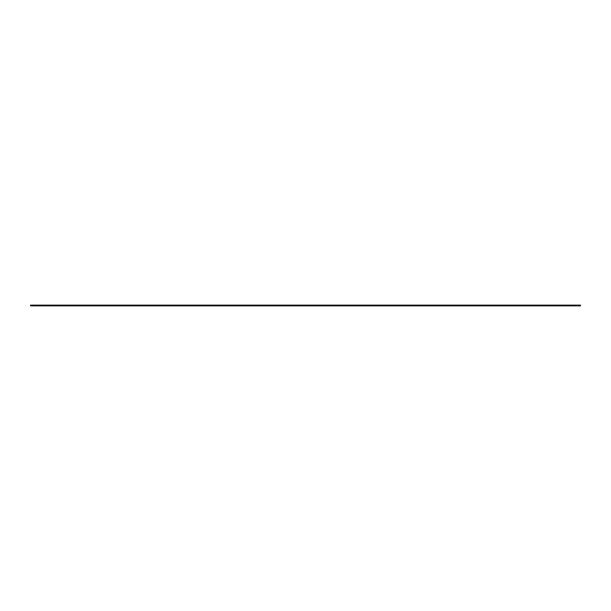 <?xml version="1.0" encoding="UTF-8"?>
<svg xmlns="http://www.w3.org/2000/svg" width="611" height="611" viewBox="0 0 611 611"><rect width="100%" height="100%" fill="white"/><g stroke="black" fill="none" stroke-linecap="round" stroke-linejoin="round"><path stroke-width="0.92" d="M580.45 305.867L580.45 305.133L30.55 305.133L30.55 305.867L580.45 305.867"/></g></svg>
